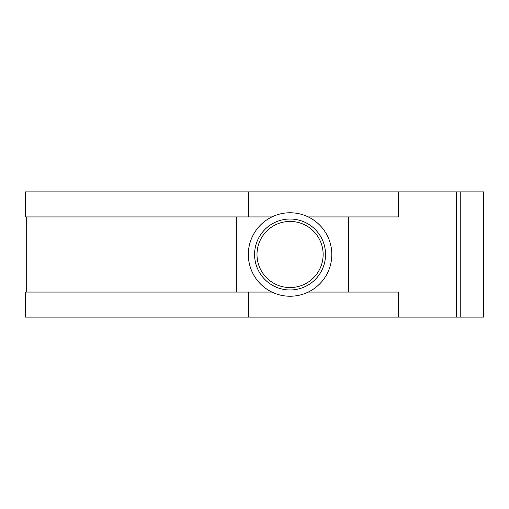 <?xml version="1.0" encoding="UTF-8"?>
<svg xmlns="http://www.w3.org/2000/svg" width="509" height="509" viewBox="0 0 509 509"><rect width="100%" height="100%" fill="white"/><g stroke="black" fill="none" stroke-linecap="round" stroke-linejoin="round"><path stroke-width="0.76" d="M271.876 216.936A41.738 41.738 0 0 0 271.876 292.064A41.738 41.738 0 0 0 331.804 254.5A41.738 41.738 0 0 0 271.876 216.936L25.45 216.936L25.45 191.893L456.668 191.893L456.668 317.107L248.405 317.107L248.405 292.064L25.45 292.064L25.45 317.107L248.405 317.107M248.328 254.5A41.738 41.738 0 0 0 271.876 292.064L248.405 292.064M236.31 216.936L236.31 292.064M398.585 317.107L398.585 292.064L308.263 292.064M348.5 216.936L348.5 292.064M398.585 191.893L398.585 216.936L308.263 216.936M26.258 216.936L26.258 292.064M248.405 216.936L248.405 191.893M460.779 317.107L460.779 191.893L483.55 191.893L483.55 317.107L456.668 317.107M460.779 191.893L456.668 191.893M290.066 287.566A33.066 33.066 0 0 0 323.139 254.5A33.066 33.066 0 0 0 290.066 221.434A33.066 33.066 0 0 0 257 254.5A33.066 33.066 0 0 0 290.066 287.566M290.066 289.977A35.477 35.477 0 0 0 325.544 254.5A35.477 35.477 0 0 0 290.066 219.023A35.477 35.477 0 0 0 254.589 254.5A35.477 35.477 0 0 0 290.066 289.977"/></g></svg>
